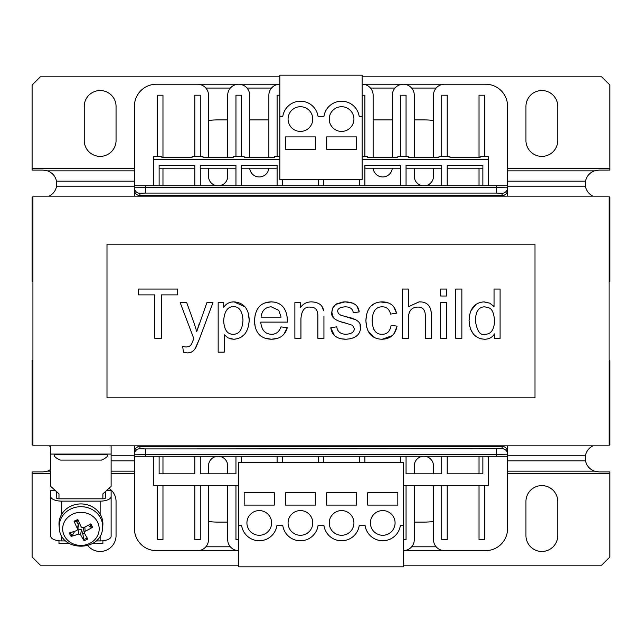 <?xml version="1.0" encoding="UTF-8"?>
<svg xmlns="http://www.w3.org/2000/svg" width="642" height="642" viewBox="0 0 642 642"><rect width="100%" height="100%" fill="white"/><g stroke="black" fill="none" stroke-linecap="round" stroke-linejoin="round"><path stroke-width="0.96" d="M32.927 445.837L609.073 445.837L609.073 196.163L32.927 196.163L32.927 445.837M609.073 444.465L609.9 444.465L609.9 360.78L609.073 360.78M32.927 444.465L32.1 444.465L32.1 360.78L32.927 360.78M50.758 469.543L47.5 471.164L43.078 471.894L32.1 471.894L32.1 556.951L40.334 565.177L238.696 565.177M49.057 445.837A13.715 13.715 0 0 1 50.758 446.816M403.304 565.177L601.666 565.177L609.9 556.951L609.9 471.894L598.922 471.894L594.5 471.164C589.653 469.318 586.636 465.867 585.464 460.82L585.408 455.828A13.715 13.715 0 0 1 592.943 445.837M255.155 445.837L255.155 446.383M386.845 446.383L386.845 445.837M525.942 535.548L525.942 501.53A15.914 15.914 0 0 1 541.856 485.617A15.914 15.914 0 0 1 557.77 501.53L557.77 535.548A15.914 15.914 0 0 1 541.856 551.462A15.914 15.914 0 0 1 525.942 535.548M108.996 488.305A15.914 15.914 0 0 1 116.058 501.53L116.058 535.548A15.914 15.914 0 0 1 87.818 545.62M101.035 460.097L101.564 460.097C106.58 457.778 108.394 455.964 106.997 454.664L54.875 454.664C53.479 455.964 55.292 457.778 60.308 460.097L101.035 460.097M59.265 527.868L59.048 525.308A21.948 19.894 -0 0 1 71.663 505.784A21.948 19.894 -0 0 1 102.824 525.308L102.608 527.868A21.732 19.701 180 0 0 100.633 518.07A21.732 19.701 180 0 0 71.752 508.544A21.732 19.701 180 0 0 59.265 527.868C60.099 552.264 101.773 552.264 102.608 527.868M78.348 520.75A7.495 6.789 -0 0 0 76.567 521.609L74.6 521.994L74.071 521.28A35.647 9.421 68.1 0 0 77.489 528.703L77.61 529.594L76.735 530.573A35.647 10.906 154.9 0 1 69.4 532.916A11.941 10.826 180 0 0 71.166 536.359A35.647 16.299 -29.5 0 0 78.509 534.024L80.579 534.706A35.647 8.9 70.1 0 0 84.006 540.596L82.794 533.703A7.495 6.789 -0 0 0 84.102 533.277A7.495 6.789 -0 0 0 84.407 533.141M74.737 531.279L72.161 535.685L71.166 536.359M84.006 540.596A11.941 10.826 180 0 0 87.802 538.991A35.647 3.788 -115.9 0 1 84.383 533.101L85.137 531.223A35.647 16.54 -27.1 0 0 92.472 527.355L91.429 527.547L88.195 525.445A7.495 6.789 -0 0 0 88.163 525.325M92.472 527.355A11.941 10.826 180 0 0 90.707 523.912A35.647 10.665 152.7 0 1 83.364 527.772L81.293 527.09A35.647 3.266 -113.8 0 1 77.867 519.675A11.941 10.826 180 0 0 74.071 521.28M97.48 521.89A18.257 16.548 -0 0 1 88.652 543.878A18.257 16.548 -0 0 1 64.385 535.869A18.257 16.548 -0 0 1 73.22 513.881A18.257 16.548 -0 0 1 97.48 521.89M84.383 533.101L83.235 527.828M77.762 528.904L81.446 529.762L82.794 533.703M76.567 521.609L78.605 524.875L77.61 529.594M61.728 514.186L61.728 501.137A10.978 4.638 180 0 1 50.758 496.507L50.758 536.287A10.978 4.638 -0 0 0 61.728 540.925L61.728 535.845M61.728 501.137L100.144 501.137L100.144 514.186M106.612 490.472L111.114 490.472L111.114 496.507A10.978 4.638 180 0 1 100.144 501.137M105.625 491.363L105.625 497.662A2.745 1.156 -0 0 1 102.889 498.818L102.889 493.85L111.114 486.387L111.114 454.063L50.758 454.063L50.758 486.387L58.984 493.85L58.984 498.818L102.889 498.818M56.247 491.363L56.247 497.662A2.745 1.156 -0 0 0 58.984 498.818M55.26 490.472L50.758 490.472L50.758 496.507M100.144 535.845L100.144 540.925L96.067 540.925M65.805 540.925L61.728 540.925M100.144 540.925A10.978 4.638 -0 0 0 111.114 536.287L111.114 496.507M58.984 540.781L58.984 543.581L69.432 543.581M92.44 543.581L102.889 543.581L102.889 540.781M50.758 445.837L50.758 454.063M111.114 454.063L111.114 445.837M32.927 197.535L32.1 197.535L32.1 281.22L32.927 281.22M609.073 197.535L609.9 197.535L609.9 281.22L609.073 281.22M386.845 196.163L386.845 195.617M592.943 196.163A13.715 13.715 0 0 1 585.408 186.172L585.464 181.18C586.636 176.133 589.653 172.682 594.5 170.836L598.922 170.106L609.9 170.106L609.9 85.049L601.666 76.823L362.152 76.823M279.848 76.823L40.334 76.823L32.1 85.049L32.1 170.106L43.078 170.106L47.5 170.836C52.347 172.682 55.364 176.133 56.536 181.18L56.592 186.172A13.715 13.715 0 0 1 49.057 196.163M255.155 195.617L255.155 196.163M116.058 106.452L116.058 140.47A15.914 15.914 0 0 1 100.144 156.383A15.914 15.914 0 0 1 84.23 140.47L84.23 106.452A15.914 15.914 0 0 1 100.144 90.538A15.914 15.914 0 0 1 116.058 106.452M557.77 106.452L557.77 140.47A15.914 15.914 0 0 1 541.856 156.383A15.914 15.914 0 0 1 525.942 140.47L525.942 106.452A15.914 15.914 0 0 1 541.856 90.538A15.914 15.914 0 0 1 557.77 106.452M494.484 333.928C492.229 337.467 488.891 339.241 484.477 339.241C488.891 339.241 492.229 337.467 494.484 333.928L494.484 338.446L500.094 338.446L500.094 289.06L494.035 289.06L494.035 306.756L489.934 303.217L484.172 301.86C474.51 302.551 469.487 308.786 469.077 320.567C469.792 332.323 474.928 338.543 484.477 339.241L481.002 338.824M475.329 320.567C475.778 311.282 478.94 306.715 484.814 306.868C488.875 307.863 493.393 306.707 494.597 321.096C494.059 329.924 490.881 334.322 485.079 334.265C480.272 335.742 477.022 331.168 475.329 320.567L475.329 320.791M477.247 311.322L476.669 312.469M473.29 333.896L470.698 329.482M469.792 326.706L469.077 320.567L469.719 314.508M470.931 310.704L476.212 304.172M483.723 301.868L489.934 303.217M492.623 305.143L494.035 306.756M342.82 301.973L345.011 301.86L335.87 304.34L332.893 307.735L331.802 312.173C330.694 317.268 335.525 320.968 346.295 323.279L352.506 325.309L354.312 328.543C354.352 331.986 351.599 333.888 346.07 334.265C340.509 334.193 337.411 331.705 336.769 326.818L330.791 327.757C331.93 335.373 337.034 339.201 346.11 339.241C355.267 338.631 360.09 334.867 360.563 327.942C361.414 322.404 356.591 318.673 346.11 316.763L340.758 315.182L338.43 313.569L337.676 311.458C337.475 308.682 340.059 307.141 345.428 306.828C350.123 306.932 352.731 308.882 353.26 312.702L359.207 311.908C358.453 305.327 353.718 301.973 345.011 301.86L352.49 303.112M357.04 306.274L359.207 311.908M332.925 307.67L335.87 304.34L337.58 303.361M339.995 302.502L341.319 302.197M333.142 316.963L331.802 312.173L332.412 308.786M346.295 323.279L340.445 321.634M350.853 338.711L346.11 339.241L341.062 338.775M337.925 337.796L335.469 336.336M334.233 335.196L330.791 327.757M360.042 324.571L360.403 329.715M353.389 337.893L352.891 338.085M346.11 316.763L355.507 319.732M392.126 335.702L382.167 339.241C390.4 338.96 395.368 334.594 397.069 326.136L391.122 325.35C390.087 331.36 387.086 334.33 382.126 334.265C375.843 334.482 372.52 329.9 372.151 320.527C372.529 311.218 375.971 306.651 382.463 306.828C386.636 306.844 389.341 309.259 390.601 314.09L396.507 313.192C394.926 305.801 390.159 302.021 382.207 301.86C371.822 302.149 366.389 308.425 365.908 320.679C366.43 332.837 371.854 339.024 382.167 339.241L380.409 339.169M373.556 328.776L374.174 329.956M388.554 331.625L388.916 331.208M397.069 326.136L394.308 333.294M374.631 337.628L368.139 331.272M366.622 327.179L365.908 320.679L366.598 314.243M370.37 306.603L373.973 303.867M380.433 301.941L388.587 302.984M393.827 306.932L396.507 313.192M321.714 306.073L323.6 310.551C322.677 305.167 318.713 302.27 311.699 301.86C306.756 301.86 302.968 303.818 300.336 307.735L300.336 302.647L294.879 302.647L294.879 338.446L300.938 338.446L300.938 318.913C301.515 310.415 304.677 306.491 310.423 307.133C315.543 306.98 318.031 310.166 317.878 316.691L317.878 338.446L323.937 338.446L323.937 316.466M300.336 307.735C302.968 303.818 306.756 301.86 311.699 301.86L315.134 302.221M408.328 289.06L402.269 289.06L402.269 338.446L408.328 338.446L408.328 318.873C408.44 311.033 411.602 307.109 417.814 307.093C422.709 306.956 425.213 309.853 425.341 315.784L425.341 338.446L431.4 338.446L431.4 315.784C431.504 306.282 427.387 301.644 419.057 301.86L408.328 306.788L408.328 289.06M409.965 311.089L409.243 312.51M408.328 306.788L419.057 301.86L420.799 301.941M430.942 310.367L431.4 315.784M235.413 339.128L233.64 339.241C243.262 338.583 248.454 332.259 249.216 320.27L248.51 326.465M247.86 328.624L247.668 329.145M244.827 334.057L241.496 336.922M248.334 313.481L249.216 320.27C248.871 308.842 243.832 302.703 234.089 301.86L245.108 306.916M247.579 311.218L247.924 312.148M231.433 302.077L234.089 301.86C229.571 301.844 226.104 303.666 223.697 307.317L223.962 306.956M225.976 304.733L228.103 303.217M223.697 307.317L223.697 302.647L218.168 302.647L218.168 352.145L224.227 352.145L224.227 334.723L228.175 337.957L233.64 339.241L230.261 338.791M233.182 334.265C227.372 334.378 224.202 329.876 223.665 320.759C224.355 311.418 227.629 306.699 233.487 306.603C239.233 306.587 242.395 311.145 242.973 320.27C242.395 329.699 239.129 334.37 233.182 334.265M228.207 337.973L224.227 334.723M446.72 302.647L440.661 302.647L440.661 338.446L446.72 338.446L446.72 302.647M199.269 323.504L196.749 331.561L206.909 302.647L212.967 302.647L199.381 339.088L195.104 348.646M196.749 331.561L194.149 323.311L196.749 331.561M194.149 323.311L186.734 302.647L180.185 302.647L193.772 338.486L193.25 339.955L193.772 338.486M193.25 339.955L191.404 344.465L189.406 346.351L186.172 347.025L182.705 346.503L183.387 352.185L187.304 352.94L183.387 352.185M189.486 352.715L187.304 352.94C191.051 353.004 193.948 351.078 195.995 347.178L199.381 339.088M446.72 289.06L440.661 289.06L440.661 296.026L446.72 296.026L446.72 289.06M161.367 294.895L177.706 294.895L177.706 289.06L138.552 289.06L138.552 294.895L154.818 294.895L154.818 338.446L161.367 338.446L161.367 294.895M461.855 289.06L455.788 289.06L455.788 338.446L461.855 338.446L461.855 289.06M287.423 322.107L287.464 320.494L287.423 322.107L260.74 322.107C261.575 330.1 265.178 334.153 271.542 334.265C275.996 334.37 279.142 331.906 280.987 326.89L287.271 327.685L283.86 334.257M286.733 314.05L287.464 320.494C286.813 308.385 281.389 302.173 271.205 301.86L274.632 302.165M264.656 303.032L271.205 301.86C260.684 302.173 255.115 308.513 254.489 320.872L255.235 314.291M255.227 327.203L254.489 320.872C254.93 332.789 260.612 338.912 271.542 339.241L265.034 338.23M259.079 334.402L257.915 333.005M281.06 317.14L261.077 317.14C261.88 310.567 265.266 307.133 271.237 306.828L278.764 310.327L281.06 317.14M277.994 338.222L271.542 339.241C279.92 339.048 285.168 335.196 287.271 327.685M277.376 332.395L278.147 331.705M106.997 397.823L106.997 244.177L535.003 244.177L535.003 397.823L106.997 397.823M285.337 136.906L315.511 136.906L315.511 149.249L285.337 149.249L285.337 136.906M288.073 119.075A12.342 12.342 0 0 1 300.424 106.724A12.342 12.342 0 0 1 312.766 119.075A12.342 12.342 0 0 1 300.424 131.417A12.342 12.342 0 0 1 288.073 119.075M362.152 116.33L359.199 116.33A17.832 17.832 0 0 0 323.953 116.33L318.047 116.33A17.832 17.832 0 0 0 282.801 116.33L279.848 116.33L279.848 179.431L362.152 179.431L362.152 75.178L279.848 75.178L279.848 116.33M318.255 185.739L318.255 179.431M323.745 185.739L323.745 179.431M279.848 156.656L274.359 156.656L274.359 157.483L244.177 157.483L244.177 156.656L233.207 156.656L233.207 157.483L203.024 157.483L203.024 156.656L192.054 156.656L192.054 157.483L161.872 157.483L161.872 156.656L153.639 156.656L153.639 185.739M159.128 185.739L159.128 165.435L194.799 165.435L194.799 185.739L194.799 168.18L159.128 168.18M200.28 185.739L200.28 165.435L235.951 165.435L235.951 185.739L235.951 168.18L200.28 168.18L200.28 185.739M241.432 185.739L241.432 165.435L277.103 165.435L277.103 185.739L277.103 168.18L241.432 168.18L241.432 185.739M282.592 185.739L282.592 179.431M326.489 136.906L356.663 136.906L356.663 149.249L326.489 149.249L326.489 136.906M329.234 119.075A12.342 12.342 0 0 1 341.576 106.724A12.342 12.342 0 0 1 353.927 119.075A12.342 12.342 0 0 1 341.576 131.417A12.342 12.342 0 0 1 329.234 119.075M362.152 159.401L488.361 159.401L488.361 156.656L480.128 156.656L480.128 157.483L449.946 157.483L449.946 156.656L438.976 156.656L438.976 157.483L408.793 157.483L408.793 156.656L397.823 156.656L397.823 157.483L367.641 157.483L367.641 156.656L362.152 156.656M359.408 185.739L359.408 179.431M373.13 119.894L392.334 119.894M249.666 119.894L268.87 119.894M208.514 120.511A71.334 71.334 0 0 1 217.839 119.894L227.717 119.894M414.283 119.894L424.161 119.894A71.334 71.334 0 0 1 433.486 120.511M227.717 522.106L217.839 522.106A71.334 71.334 0 0 1 208.514 521.489M433.486 521.489A71.334 71.334 0 0 1 424.161 522.106L414.283 522.106M323.745 456.261L323.745 462.569M282.592 456.261L282.592 462.569M364.897 456.261L364.897 462.569M241.432 456.261L241.432 462.569M403.304 485.344L488.361 485.344L488.361 456.261M482.872 456.261L482.872 473.82L447.201 473.82L447.201 456.261L447.201 473.82M441.72 473.82L441.72 456.261L441.72 473.82L406.049 473.82L406.049 456.261L406.049 473.82M400.568 456.261L400.568 462.569M235.951 473.82L235.951 456.261L235.951 473.82L200.28 473.82L200.28 456.261L200.28 473.82M194.799 473.82L194.799 456.261L194.799 473.82L159.128 473.82L159.128 456.261M238.696 485.344L153.639 485.344L153.639 456.261M359.408 456.261L359.408 462.569M277.103 456.261L277.103 462.569M318.255 456.261L318.255 462.569M484.517 485.344L484.517 539.665L479.028 539.665L479.028 485.344M433.486 485.344L433.486 539.665A10.978 10.978 0 0 0 444.465 550.635L485.617 550.635A21.948 21.948 0 0 0 507.565 528.687L507.565 445.837M507.565 196.163L507.565 106.179A21.948 21.948 0 0 0 485.617 84.23L444.465 84.23A10.978 10.978 0 0 0 433.486 95.201L433.486 157.483M433.486 168.18L433.486 176.245A9.606 9.606 0 0 1 425.333 185.739M441.72 185.739L441.72 168.18L406.049 168.18L406.049 185.739L406.049 165.435L441.72 165.435L441.72 185.739M441.72 156.656L441.72 95.201L447.201 95.201L447.201 156.656M482.872 185.739L482.872 165.435L447.201 165.435L447.201 185.739L447.201 168.18L482.872 168.18M479.028 157.483L479.028 95.201L484.517 95.201L484.517 156.656M441.72 485.344L441.72 539.665L447.201 539.665L447.201 485.344M414.283 473.82L414.283 465.859A9.606 9.606 0 0 1 423.889 456.261A9.606 9.606 0 0 1 433.486 465.859L433.486 473.82M507.565 456.261L134.435 456.261L134.435 454.207A5.489 5.481 0 0 1 139.924 448.726L139.924 446.383L502.076 446.383C505.406 446.712 507.236 448.541 507.565 451.872L507.565 454.207A5.489 5.481 180 0 0 502.076 448.726L145.413 448.927L145.413 454.416L134.435 454.207L134.435 451.872A5.489 5.489 0 0 1 139.924 446.383C136.594 446.712 134.764 448.541 134.435 451.872M496.587 456.261L496.587 454.416L507.565 454.207L507.565 451.872A5.489 5.489 0 0 0 502.076 446.383L502.076 448.726M496.587 185.739L507.565 185.739L507.565 187.793L496.587 187.584L496.587 185.739L145.413 185.739L145.413 187.584L496.587 187.584L496.587 193.073L502.076 193.274A5.489 5.481 -0 0 0 507.565 187.793L507.565 190.128C507.236 193.459 505.406 195.288 502.076 195.617L139.924 195.617A5.489 5.489 0 0 1 134.435 190.128L134.435 187.793L145.413 187.584L145.413 193.073L139.924 193.274A5.489 5.481 180 0 1 134.435 187.793L134.435 185.739L145.413 185.739M364.897 185.739L364.897 165.435L400.568 165.435L400.568 185.739L400.568 168.18L364.897 168.18L364.897 185.739M488.361 159.401L488.361 185.739M403.304 539.665L406.049 539.665L406.049 485.344M208.514 473.82L208.514 465.859A9.606 9.606 0 0 1 218.111 456.261A9.606 9.606 0 0 1 227.717 465.859L227.717 473.82M227.717 485.344L227.717 539.665A10.978 10.978 0 0 0 238.696 550.635L189.31 550.635M414.283 485.344L414.283 539.665A10.978 10.978 0 0 1 403.304 550.635L452.69 550.635M238.696 539.665L235.951 539.665L235.951 485.344M479.028 456.261L479.028 473.82M362.152 95.201L364.897 95.201L364.897 156.656M400.568 156.656L400.568 95.201L406.049 95.201L406.049 156.656M422.436 185.739A9.606 9.606 0 0 1 414.283 176.245L414.283 168.18M392.334 157.483L392.334 95.201A10.978 10.978 0 0 1 403.304 84.23A10.978 10.978 0 0 1 414.283 95.201L414.283 157.483M392.294 168.18A9.606 9.606 0 0 1 382.728 176.959A9.606 9.606 0 0 1 373.163 168.18M452.69 84.23L362.152 84.23A10.978 10.978 0 0 1 373.13 95.201L373.13 157.483M189.31 84.23L279.848 84.23A10.978 10.978 0 0 0 268.87 95.201L268.87 157.483M249.706 168.18A9.606 9.606 0 0 0 259.272 176.959A9.606 9.606 0 0 0 268.837 168.18M227.717 157.483L227.717 95.201A10.978 10.978 0 0 1 238.696 84.23A10.978 10.978 0 0 1 249.666 95.201L249.666 157.483M227.717 168.18L227.717 176.245A9.606 9.606 0 0 1 219.564 185.739M241.432 156.656L241.432 95.201L235.951 95.201L235.951 156.656M279.848 95.201L277.103 95.201L277.103 156.656M419.467 184.776L422.123 185.69M208.514 485.344L208.514 539.665A10.978 10.978 0 0 1 197.535 550.635L156.383 550.635A21.948 21.948 0 0 1 134.435 528.687L134.435 445.837M134.435 196.163L134.435 106.179A21.948 21.948 0 0 1 156.383 84.23L197.535 84.23A10.978 10.978 0 0 1 208.514 95.201L208.514 157.483M222.228 195.617L222.228 196.163M222.228 445.837L222.228 446.383M222.533 184.776L219.877 185.69M208.514 168.18L208.514 176.245A9.606 9.606 0 0 0 216.667 185.739M200.28 485.344L200.28 539.665L194.799 539.665L194.799 485.344M162.972 485.344L162.972 539.665L157.483 539.665L157.483 485.344M162.972 157.483L162.972 95.201L157.483 95.201L157.483 156.656M200.28 156.656L200.28 95.201L194.799 95.201L194.799 156.656M139.924 193.274L139.924 195.617C136.594 195.288 134.764 193.459 134.435 190.128M162.972 456.261L162.972 473.82M162.972 168.18L162.972 185.739M419.772 195.617L419.772 196.163M419.772 445.837L419.772 446.383M502.076 193.274L502.076 195.617A5.489 5.489 0 0 0 507.565 190.128M479.028 168.18L479.028 185.739M238.696 525.67L238.696 566.822L403.304 566.822L403.304 525.67L400.351 525.67A17.832 17.832 0 0 1 365.113 525.67L359.199 525.67A17.832 17.832 0 0 1 323.953 525.67L318.047 525.67A17.832 17.832 0 0 1 282.801 525.67L276.887 525.67A17.832 17.832 0 0 1 241.649 525.67L238.696 525.67L238.696 462.569L403.304 462.569L403.304 525.67M397.823 505.093L367.641 505.093L367.641 492.751L397.823 492.751L397.823 505.093M395.079 522.925A12.342 12.342 0 0 1 382.728 535.276A12.342 12.342 0 0 1 370.386 522.925A12.342 12.342 0 0 1 382.728 510.583A12.342 12.342 0 0 1 395.079 522.925M356.663 505.093L326.489 505.093L326.489 492.751L356.663 492.751L356.663 505.093M353.927 522.925A12.342 12.342 0 0 1 341.576 535.276A12.342 12.342 0 0 1 329.234 522.925A12.342 12.342 0 0 1 341.576 510.583A12.342 12.342 0 0 1 353.927 522.925M315.511 505.093L285.337 505.093L285.337 492.751L315.511 492.751L315.511 505.093M312.766 522.925A12.342 12.342 0 0 1 300.424 535.276A12.342 12.342 0 0 1 288.073 522.925A12.342 12.342 0 0 1 300.424 510.583A12.342 12.342 0 0 1 312.766 522.925M274.359 505.093L244.177 505.093L244.177 492.751L274.359 492.751L274.359 505.093M271.614 522.925A12.342 12.342 0 0 1 259.272 535.276A12.342 12.342 0 0 1 246.921 522.925A12.342 12.342 0 0 1 259.272 510.583A12.342 12.342 0 0 1 271.614 522.925M594.5 471.164L507.565 471.164M134.435 471.164L111.114 471.164M50.758 471.164L47.5 471.164M32.1 473.66L50.758 473.66M111.114 473.66L134.435 473.66M507.565 473.66L609.9 473.66M585.408 455.828L507.565 455.828M134.435 455.828L111.114 455.828M111.114 460.82L134.435 460.82M507.565 460.82L585.464 460.82M74.6 521.994A10.818 9.807 -0 0 1 78.22 520.453M72.161 535.685A10.818 9.807 -0 0 1 70.524 532.603M87.176 537.956A10.818 9.807 -0 0 1 83.58 539.449M89.856 524.394A10.818 9.807 -0 0 1 91.429 527.547M78.509 534.024L78.091 528.655M80.579 534.706L81.446 529.762M85.137 531.223L84.84 527.05M77.489 528.703L78.34 523.728M56.592 186.172L134.435 186.172M507.565 186.172L585.408 186.172M47.5 170.836L134.435 170.836M507.565 170.836L594.5 170.836M609.9 168.34L507.565 168.34M134.435 168.34L32.1 168.34M585.464 181.18L507.565 181.18M134.435 181.18L56.536 181.18M153.639 159.401L279.848 159.401M421.417 195.617L421.417 196.163M421.417 445.837L421.417 446.383M145.413 456.261L145.413 454.416L496.587 454.416L496.587 448.927M436.119 546.799L411.65 546.799M230.35 546.799L205.881 546.799M220.583 195.617L220.583 196.163M220.583 445.837L220.583 446.383M205.881 88.066L230.35 88.066M247.034 88.066L271.51 88.066M370.49 88.066L394.966 88.066M411.65 88.066L436.119 88.066M145.413 193.073L496.587 193.073M139.924 448.726L145.413 448.927M106.997 454.664L106.997 454.063M54.875 454.664L54.875 454.063"/></g></svg>

